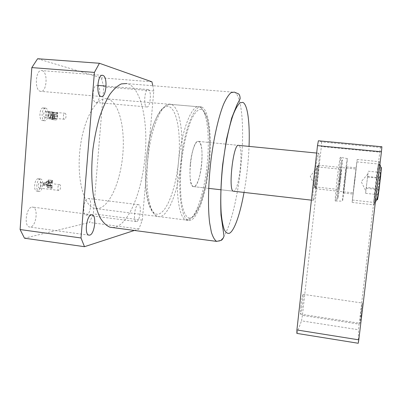 <?xml version="1.0" encoding="UTF-8"?>
<svg xmlns="http://www.w3.org/2000/svg" width="402" height="402" viewBox="0 0 402 402"><rect width="100%" height="100%" fill="white"/><g stroke="black" fill="none" stroke-linecap="round" stroke-linejoin="round"><path stroke-width="0.3" stroke-dasharray="2.01 1.51" d="M107.56 98.932C118.917 101.686 125.183 127.61 122.826 154.303C120.59 181.016 110.068 206.07 98.475 208.553L94.611 208.452C83.917 206.241 76.445 178.955 80.078 148.65C83.596 118.309 96.912 96.018 107.525 98.927L107.56 98.932M201.638 107.048C209.04 109.535 212.03 135.976 209.306 163.463C206.658 190.965 198.623 217.15 190.819 220.256L188.257 220.331C181.252 218.577 177.448 190.774 181.196 159.313C184.865 127.831 194.714 104.369 201.613 107.043L201.638 107.048M233.321 191.196L220.909 189.769L233.863 191.221C239.19 190.638 243.898 146.524 238.723 145.378L238.502 145.328M198.357 141.373L198.653 141.434C205.432 142.72 200.945 186.272 194.03 186.654L193.327 186.608C186.337 185.87 191.503 139.293 198.357 141.373M43.386 107.907L43.471 107.922C47.28 108.434 46.235 121.233 42.451 120.52L42.3 120.494C38.471 120.017 39.587 106.992 43.386 107.907M45.552 108.103L45.637 108.118C49.426 108.63 48.376 121.444 44.612 120.726L44.466 120.7C40.657 120.228 41.778 107.193 45.552 108.103M45.305 111.444L45.351 111.449C47.14 111.686 46.637 117.756 44.858 117.399L44.798 117.384C43.004 117.158 43.527 111.037 45.305 111.444M64.953 113.269L64.998 113.279C66.692 113.505 66.169 119.62 64.491 119.263L64.436 119.253C62.737 119.037 63.275 112.872 64.953 113.269M38.12 178.734L38.557 178.769C42.084 179.297 40.793 191.02 37.2 191.111L36.698 191.076C33.145 190.578 34.517 178.644 38.12 178.734M40.26 178.99L40.697 179.026C44.205 179.548 42.908 191.282 39.336 191.372L38.838 191.342C35.306 190.844 36.682 178.9 40.26 178.99M40.019 182.262L40.23 182.282C41.888 182.523 41.265 188.086 39.582 188.106L39.351 188.091C37.693 187.855 38.331 182.247 40.019 182.262M59.441 184.588L59.642 184.603C61.21 184.835 60.581 190.437 58.988 190.468L58.772 190.458C57.2 190.231 57.843 184.583 59.441 184.588M42.044 70.662C48.366 71.918 46.783 93.048 40.517 91.329L40.512 91.324C34.115 90.621 35.527 68.817 41.878 70.626L42.044 70.662M31.974 207.09L32.929 207.13C38.486 208.015 36.265 226.236 30.502 227.009L29.376 226.994C23.748 226.165 26.2 207.402 31.974 207.09M97.133 85.37C101.485 86.159 100.043 103.711 95.741 102.455L95.736 102.455C91.334 102.038 92.691 84.028 97.038 85.345L97.133 85.37M146.795 106.942C150.328 108.148 151.916 90.284 148.328 89.545L148.253 89.525C144.68 88.254 143.152 106.595 146.79 106.942L146.795 106.942M87.932 198.472L88.47 198.493C92.41 199.03 90.636 214.567 86.586 215.05L85.948 215.04C81.973 214.557 83.877 198.628 87.932 198.472M136.685 221.542C140.052 220.959 141.871 205.141 138.62 204.688L138.172 204.678C134.811 204.93 132.871 221.16 136.157 221.552L136.685 221.542M112.671 227.567L115.48 227.155C129.64 222.718 142.132 190.151 145.102 156.132C148.192 122.148 141.419 88.36 127.725 83.711L234.688 92.279C242.401 96.611 244.486 131.168 240.878 166.257C237.331 201.382 228.351 235.557 219.844 241.004L216.658 241.396M47.436 185.689L46.104 185.126L46.32 182.262L47.878 181.478L48.28 182.257L48.451 179.97L47.828 180.915L42.888 183.774L42.657 184.825L47.436 186.819L47.647 187.759L47.858 184.945L47.547 185.739L51.602 186.191L50.285 185.629L46.104 185.126M37.617 58.732L101.284 77.832L103.786 86.877L93.344 213.854L89.455 222.447L24.492 238.21M53.27 116.369L53.582 112.294L53.044 113.314L48.692 112.711L48.305 111.545L48.014 115.464C47.818 117.289 48.114 118.389 48.898 118.766L48.999 118.786C49.642 118.816 50.099 118.173 50.371 116.851C50.451 118.444 50.858 119.349 51.597 119.56L51.682 119.575C52.592 119.439 53.124 118.369 53.27 116.369L57.481 116.771L57.793 112.686L53.582 112.294M134.384 230.457L138.896 228.984L142.308 220.165L153.805 90.978L152.775 85.576M151.936 81.822L101.284 77.832M138.896 228.984L89.455 222.447M142.308 220.165L93.344 213.854M153.805 90.978L103.786 86.877M50.285 185.629L50.506 182.759L46.32 182.262M50.506 182.759L51.727 182.046L47.552 181.548M51.727 182.046L52.049 181.975L52.24 182.578L48.074 182.086M52.24 182.578L48.059 182.277M52.225 182.774L48.28 182.257M52.441 182.754L52.617 180.463L48.451 179.97M52.617 180.463L48.235 179.985M52.401 180.483L48.22 180.181M52.386 180.674L51.999 181.408L47.828 180.915M51.999 181.408L47.114 184.282L42.888 183.774M47.114 184.282L46.878 185.332L42.657 184.825M46.878 185.332L51.602 187.327L47.436 186.819M51.602 187.327L51.823 188.071L47.662 187.563M51.823 188.071L47.647 187.759M51.808 188.262L47.863 187.734M52.024 188.242L52.235 185.428L48.074 184.925M52.235 185.428L47.858 184.945M52.019 185.448L52.004 185.704L47.838 185.201M52.004 185.704L51.602 186.191M50.069 185.603L47.617 184.443L50.275 182.89L50.069 185.603L45.883 185.101L43.401 184.056L46.089 182.392L45.883 185.101M47.617 184.563L43.401 184.056M50.275 182.89L46.089 182.392M47.617 184.443L43.396 183.94M57.793 112.686L53.365 112.264M57.576 112.655L57.536 113.168L53.325 112.771M57.536 113.168L57.255 113.711L53.044 113.314M57.255 113.711L48.692 112.711M52.963 113.113L52.768 112.414L48.496 112.017M52.768 112.414L52.803 111.972L48.531 111.575M52.803 111.972L48.305 111.545M52.582 111.937L52.285 115.866L48.014 115.464M52.285 115.866C52.089 117.696 52.381 118.796 53.154 119.173L48.999 118.786M53.255 119.193C53.888 119.223 54.34 118.575 54.612 117.253L50.371 116.851M54.612 117.253C54.687 118.846 55.089 119.751 55.818 119.967L51.682 119.575M55.903 119.982C56.803 119.841 57.33 118.771 57.481 116.771M54.627 116.113C54.421 117.419 53.999 118.027 53.36 117.937L53.27 117.922C52.667 117.696 52.421 116.897 52.531 115.52L52.878 114.213L54.752 114.469L54.627 116.113L50.386 115.711C50.18 117.017 49.753 117.625 49.104 117.53L49.014 117.515C48.406 117.289 48.155 116.49 48.265 115.118L48.612 113.816L50.506 114.073L50.386 115.711M57.365 115.409L57.28 116.56C57.104 118.082 56.657 118.806 55.928 118.726L55.803 118.706C55.064 118.515 54.747 117.61 54.853 115.987L54.968 114.5L57.174 114.796L57.365 115.409L53.154 115.012L53.069 116.163C52.893 117.685 52.441 118.404 51.707 118.324L51.577 118.304C50.828 118.113 50.511 117.208 50.617 115.585L50.727 114.103L52.963 114.404L53.154 115.012M57.28 116.56L53.069 116.163M57.174 114.796L52.963 114.404L57.179 114.801M54.968 114.5L50.727 114.103M54.853 115.987L50.617 115.585M55.928 118.726L51.707 118.324M53.36 117.937L49.104 117.53M54.752 114.469L50.506 114.073M52.878 114.213L48.612 113.816M52.592 114.756L48.32 114.354M52.531 115.52L48.265 115.118M339.715 179.784L338.871 189.498L340.399 179.071L341.248 169.332L339.715 179.784M315.349 177.181C314.751 182.845 314.595 186.071 314.877 186.855L316.761 176.553L317.238 166.855C316.761 167.197 316.133 170.639 315.349 177.181M314.349 177.629C315.831 164.152 318.007 152.328 318.766 153.247L318.791 153.268C319.454 155.338 319.077 162.966 317.665 176.151C316.218 189.247 314.037 201.387 313.238 200.362L313.213 200.337C312.575 198.407 312.952 190.839 314.349 177.629C312.952 190.839 312.575 198.407 313.213 200.337C313.992 201.608 316.203 189.382 317.665 176.151C319.093 162.795 319.459 155.157 318.766 153.247C318.007 152.328 315.831 164.152 314.349 177.629M190.287 164.363C191.452 151.283 195.653 140.102 198.653 141.434C201.658 143.655 202.673 151.117 201.693 163.825C200.558 176.433 196.488 187.87 193.327 186.608C190.387 184.649 189.372 177.237 190.287 164.363M344.323 180.729L342.383 201.151C342.529 202.296 344.072 191.196 345.459 179.197L347.398 158.604C347.222 157.88 345.72 168.609 344.323 180.729M361.167 315.57L360.046 323.303L361.207 310.796L362.333 303.038L361.167 315.57M300.892 306.45C300.4 311.032 300.269 313.59 300.505 314.133C301.078 313.414 301.807 309.384 302.701 302.033C303.193 297.47 303.324 294.897 303.088 294.324C302.53 294.967 301.801 299.008 300.892 306.45M377.282 184.257C375.775 196.533 374.77 203.422 374.272 204.93C373.84 205.749 374.89 194.508 376.342 182.478C377.825 170.383 378.83 163.453 379.372 161.679C379.805 160.73 378.795 171.765 377.282 184.257M354.383 181.81L352.117 202.407L354.896 180.196L357.177 159.473L354.383 181.81M354.489 181.478L356.192 167.85L354.489 181.478M344.554 180.418L343.363 192.995L345.253 179.478L346.444 166.855L344.554 180.418M321.58 141.896L321.354 146.544L379.779 152.162L380.463 147.464L321.58 141.896L318.379 140.775M358.247 343.268L358.554 329.756L359.112 324.153L302.404 315.404L321.354 146.544M302.404 315.404L301.51 320.846L358.554 329.756M296.862 333.399L301.51 320.846M380.463 147.464L381.9 146.765M359.112 324.153L379.779 152.162M314.856 187.684C313.771 188.965 316.374 165.649 317.284 166.011L317.429 166.338C317.917 168.684 315.811 186.578 314.927 187.603L314.856 187.684M318.339 165.162C317.439 164.684 314.681 188.573 315.62 188.724L315.776 188.638C316.721 187.498 319.007 168.091 318.5 165.523L318.339 165.162M368.056 172.694L365.599 193.327L368.056 172.694M353.252 192.885L356.051 169.031L353.252 192.885M352.418 200.01L356.891 161.845L352.418 200.01M378.377 188.679L377.945 194.689L378.85 189.638L380.624 172.483L378.377 188.679L366.202 187.357M365.599 193.327L377.945 194.689M366.312 188.277L378.85 189.638M367.649 177.051L380.207 178.367M368.232 171.207L380.624 172.483M367.498 176.453L379.699 177.734M244.024 192.422C246.727 177.247 248.401 161.905 249.044 146.398M181.207 160.488C183.9 133.293 179.769 106.555 170.981 104.399C162.408 100.882 150.388 128.002 147.65 161.277C144.916 190.427 150.057 214.899 157.77 216.462C167.533 219.663 178.583 190.9 181.207 160.488M146.127 161.011C147.509 147.464 149.946 135.449 153.433 124.972C158.147 112.108 163.82 105.58 168.639 106.49C177.111 108.857 181.141 134.072 178.644 160.287C176.242 186.523 167.629 211.311 158.845 213.97C150.036 217.135 143.263 192.809 146.127 161.011M208.819 163.483C211.442 136.997 208.532 111.615 201.417 109.344C198.276 108.867 194.955 112.238 191.452 119.464C186.93 129.906 183.066 146.911 181.292 164.79C180.171 178.463 180.196 190.417 181.377 200.653C183.186 213.171 186.84 219.231 191.03 218.025C198.518 215.15 206.271 189.985 208.819 163.483L209.794 146.016C209.698 134.866 208.774 125.499 207.03 117.912L203.417 110.605L201.487 108.877C201.673 108.163 200.98 107.485 199.407 106.852C206.97 108.922 210.075 135.811 207.276 163.247C204.492 193.925 194.457 223.09 186.061 220.05C179.408 218.623 175.367 194.03 178.232 164.564C181.171 130.936 192.05 103.404 199.407 106.852L170.981 104.399C169.272 104.409 167.518 104.947 165.724 106.012C164.388 106.656 162.669 108.158 160.564 110.525C158.117 113.997 155.695 118.881 153.293 125.178C149.856 135.64 147.454 147.584 146.082 161.011C144.283 183.232 146.253 202.452 152.182 211.512C155.685 215.703 154.981 215.266 157.77 216.462L186.061 220.05C187.694 219.804 188.513 219.336 188.508 218.663L188.744 218.301C189.141 218.703 190.865 217.919 193.915 215.944L200.226 204.382L205.462 185.754L208.819 163.483M337.012 179.975C338.434 167.518 340.087 156.524 340.399 157.298C340.625 158.986 340.042 166.036 338.645 178.448C337.243 190.754 335.539 202.131 335.253 200.955C335.062 199.176 335.65 192.181 337.012 179.975M340.705 178.754C341.986 167.383 342.524 161.091 342.313 159.88C342.012 159.8 340.62 169.327 339.378 180.131C338.037 192.181 337.514 198.427 337.821 198.859C338.399 196.869 339.358 190.171 340.705 178.754M373.875 202.437L373.93 202.462C374.533 202.548 379.217 163.101 378.493 164.006L378.463 164.026C377.81 164.438 373.378 201.583 373.875 202.437M377.307 198.774C377.438 194.045 380.136 171.634 381.016 167.986M198.653 141.434L238.285 145.338L198.653 141.434M45.637 108.118L43.471 107.922M64.998 113.279L45.351 111.449M40.697 179.026L38.557 178.769M59.642 184.603L40.23 182.282M91.787 214.738L32.929 207.13M138.62 204.688L88.47 198.493M136.157 221.552L85.948 215.04M148.253 89.525L106.108 86.088M97.766 85.405L97.038 85.345M146.79 106.942L95.736 102.455M88.822 235.135L29.376 226.994M102.249 75.32L41.878 70.626M101.123 96.515L40.512 91.324M58.772 190.458L39.351 188.091M38.838 191.342L36.698 191.076M64.436 119.253L44.798 117.384M44.466 120.7L42.3 120.494M193.327 186.608L208.663 188.367L193.327 186.608M201.613 107.043L107.525 98.927M188.257 220.331L94.611 208.452M47.878 181.478L52.049 181.975M47.547 185.739L51.712 186.242M48.898 118.766L53.154 119.173M51.597 119.56L55.818 119.967M51.577 118.304L55.803 118.706M49.014 117.515L53.27 117.922M314.877 186.855L338.871 189.498M317.369 167.589L310.238 176.242L315.138 186.498M347.398 158.604L340.399 157.298C343.645 158.207 340.112 167.77 339.293 180.141L337.394 197.246C337.248 199.291 336.534 200.528 335.253 200.955L342.383 201.151M318.791 153.268L316.665 153.056M313.238 200.362L311.404 200.151M317.238 166.855L341.248 169.332M300.505 314.133L360.046 323.303M352.117 202.407L374.272 204.93M343.363 192.995L353.102 194.076M346.444 166.855L356.192 167.85M357.177 159.473L379.372 161.679M303.088 294.324L362.333 303.038M356.896 161.87L378.463 164.026L379.9 164.559M375.388 202.04L373.93 202.462L352.398 200.03M367.845 173.976L361.237 181.679L365.835 191.015M315.62 188.724L353.242 192.89M318.394 165.182L356.056 169.046M314.927 187.603L315.776 188.638M317.429 166.338L318.5 165.523"/><path stroke-width="0.6" d="M101.128 96.515C106.319 98.168 108.108 76.586 102.857 75.395L102.721 75.36C97.46 73.601 95.797 95.897 101.123 96.515L101.128 96.515M89.762 235.12C94.591 234.185 96.847 215.567 92.229 214.794L91.43 214.779C86.601 215.236 84.139 234.431 88.822 235.135L89.762 235.12M126.977 83.51L121.374 83.892C117.464 85.726 113.58 89.289 109.706 94.581C105.937 100.842 102.515 108.53 99.435 117.65C96.651 127.419 94.495 137.856 92.968 148.966C91.214 166.142 91.38 181.865 93.465 196.136C95.153 204.819 97.39 212.045 100.168 217.814C103.183 222.628 106.475 225.763 110.037 227.22L112.671 227.567M152.775 85.576L151.936 81.822L99.425 63.27L94.395 72.41L81.013 237.969L20.1 229.542L24.492 238.21L84.495 246.692L134.384 230.457M20.1 229.542L31.828 67.596L37.617 58.732L99.425 63.27M81.013 237.969L84.495 246.692M94.395 72.41L31.828 67.596M238.502 145.328C233.286 143.388 227.964 190.648 233.321 191.196L311.404 200.151M317.495 145.635L318.379 140.775L381.9 146.765L381.438 151.77L317.495 145.635L296.907 329.967L358.795 339.846L358.247 343.268L296.862 333.399L296.907 329.967M381.438 151.77L358.795 339.846M216.658 241.396C214.653 240.11 212.894 237.069 211.382 232.276L209.608 222.738C207.804 207.507 208.186 184.719 210.834 161.353C213.688 138.057 218.487 116.902 223.582 104.218C226.13 98.58 228.597 94.741 230.974 92.701L234.26 92.103L238.577 93.892C239.587 94.686 240.105 96.329 240.13 98.827L237.17 104.349L231.647 118.153L226.542 139.052L222.658 164.584C220.904 182.222 220.346 199.065 220.999 215.11L224.014 236.14C223.316 238.235 222.417 239.622 221.326 240.306L216.658 241.396L110.037 227.22M249.044 146.398C249.974 123.379 247.743 104.515 242.838 102.364L239.949 102.847C237.833 104.842 235.632 108.646 233.351 114.253C228.788 126.866 224.567 147.745 222.296 169.679C220.783 186.453 220.417 200.99 221.2 213.291C221.914 220.527 222.974 226.075 224.381 229.944C225.944 232.773 227.693 233.848 229.622 233.175C234.612 230.316 240.235 213.507 244.024 192.422M381.016 167.986L381.242 167.338C381.955 166.805 377.689 202.176 377.327 199.794L377.307 198.774M316.665 153.056L238.723 145.378M92.229 214.794L91.787 214.738M106.108 86.088L97.766 85.405M102.721 75.36L102.249 75.32M208.663 188.367L220.909 189.769L208.663 188.367M379.9 164.559C381.342 167.207 381.312 173.202 379.81 182.548C379.171 192.055 377.699 198.548 375.388 202.04"/></g></svg>
